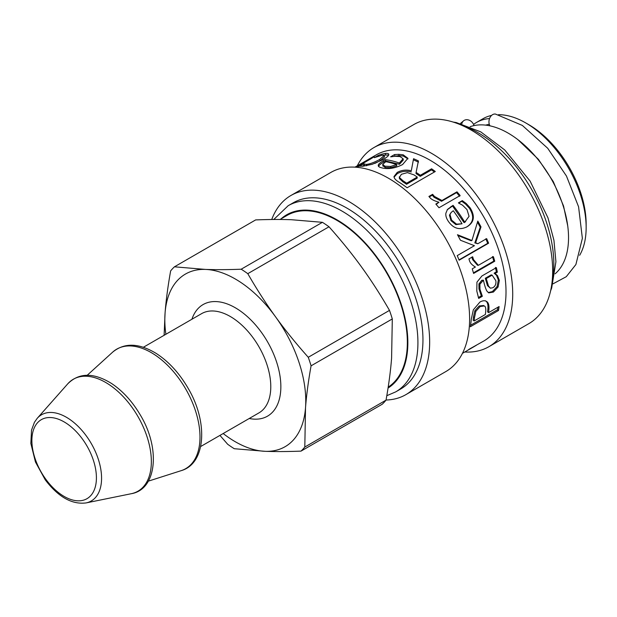 <?xml version="1.0" encoding="UTF-8"?>
<svg xmlns="http://www.w3.org/2000/svg" width="617" height="617" viewBox="0 0 617 617"><rect width="100%" height="100%" fill="white"/><g stroke="black" fill="none" stroke-linecap="round" stroke-linejoin="round"><path stroke-width="0.93" d="M555.092 273.832A85.424 49.321 -120 0 0 568.535 237.722A85.424 49.321 -120 0 0 534.145 154.921A85.424 49.321 -120 0 0 470.139 126.686M489.312 124.341A79.377 45.828 -120 0 0 485.648 125.128M489.543 118.564A85.424 49.321 -120 0 0 476.486 122.475A85.424 49.321 -120 0 0 473.555 124.418M579.633 255.307A85.424 49.321 -120 0 0 586.15 227.55A85.424 49.321 -120 0 0 525.746 122.93A85.424 49.321 -120 0 0 498.451 114.693M491.556 115.433A85.424 49.321 -120 0 0 483.034 118.695L476.486 122.475M525.746 122.93L528.769 124.673A81.151 46.853 -120 0 1 586.15 224.064L586.15 227.55M464.778 351.998A114.97 66.374 -120 0 0 488.903 346.7L528.854 323.632A114.97 66.374 -120 0 0 528.862 190.877A114.97 66.374 -120 0 0 413.891 124.503L373.933 147.571A114.97 66.374 -120 0 0 357.282 165.811M488.903 346.7A114.97 66.374 -120 0 0 488.903 213.945A114.97 66.374 -120 0 0 373.933 147.571M474.404 346.384L468.172 349.947A107.497 62.062 -120 0 0 469.506 349.014L483.751 341.047A107.497 62.062 -120 0 0 483.751 216.922A107.497 62.062 -120 0 0 376.254 154.859L370.084 158.422L374.264 156.487M398.744 154.335L403.148 154.798L407.922 158.299L402.6 164.546C395.027 168.379 388.07 169.474 381.753 167.839C379.224 167.23 378.067 166.374 378.275 165.271C378.36 164.176 380.041 162.68 383.319 160.79L385.263 159.672A107.497 62.062 60 0 1 399.292 163.027L403.094 158.731L400.078 156.595L395.011 156.278L390.839 156.834A107.497 62.062 -120 0 0 390.646 156.811L394.533 154.566L398.744 154.335L399.068 155.623L403.425 156.07L407.945 158.924M378.29 165.842L378.568 166.366M467.023 226.786L467.123 226.732C459.765 230.396 453.564 228.668 448.505 221.557C446.407 218.557 445.528 215.773 445.875 213.22L447.472 209.425L453.063 205.322A107.497 62.062 60 0 1 464.763 222.205L469.067 216.32L466.976 209.564L462.503 205.153L458.601 203.07A107.497 62.062 -120 0 0 458.423 202.846L462.303 200.602L466.197 203.502L470.046 207.721C475.252 215.973 474.272 222.313 467.123 226.732L467.069 226.763M471.943 240.499L477.805 221.087A107.497 62.062 60 0 1 480.998 226.886L475.638 242.712L477.813 243.738L486.651 238.632A107.497 62.062 60 0 1 488.587 243.206L459.141 260.204A107.497 62.062 -120 0 0 457.212 255.631L474.434 245.689L460.436 240.244A107.497 62.062 -120 0 0 457.467 234.73L471.943 240.499L471.141 240.738L457.93 235.555M468.943 258.909L472.645 256.772A107.497 62.062 60 0 1 472.738 257.011L473.494 259.58L478.383 265.302L493.392 256.641A107.497 62.062 60 0 1 494.741 261.23L473.594 273.439A107.497 62.062 -120 0 0 472.244 268.85L475.391 267.03C472.19 265.14 470.231 263.081 469.522 260.837L468.943 258.909M473.316 309.85L479.949 302.022C482.509 300.61 484.623 300.371 486.304 301.304C488.332 302.291 489.212 304.921 488.942 309.179A107.497 62.062 60 0 1 488.595 312.618L499.099 306.549A107.497 62.062 60 0 1 498.521 310.49L470.331 326.763A107.497 62.062 -120 0 0 471.272 319.205L473.316 309.85M497.348 272.151L495.104 273.439L497.51 275.645L499.354 280.388L498.081 287.021L493.399 292.065L488.71 292.867L486.813 290.977C485.564 288.548 484.438 284.954 483.435 280.18L479.895 284.236L479.957 289.265L482.286 296.075A107.497 62.062 60 0 1 482.309 296.322L478.676 298.42L476.802 291.054L476.941 282.154L481.916 275.976L496.377 267.631A107.497 62.062 60 0 1 497.348 272.151L496.369 271.873L494.132 273.169L495.104 273.439M428.908 196.453L432.61 194.316A107.497 62.062 60 0 1 432.779 194.486L434.407 196.407L441.973 200.494L456.981 191.825A107.497 62.062 60 0 1 460.151 195.543L438.996 207.752A107.497 62.062 -120 0 0 435.833 204.042L438.98 202.222C434.561 200.995 431.615 199.546 430.134 197.88L428.908 196.453M411.292 170.778L413.56 158.708A107.497 62.062 60 0 1 418.403 160.929L416.089 172.428A107.497 62.062 60 0 1 420.37 175.274L431.584 168.796A107.497 62.062 60 0 1 435.301 171.495L407.112 187.769A107.497 62.062 -120 0 0 399.893 182.717C396.731 180.897 394.841 179.208 394.209 177.642L393.978 176.578L397.186 172.451C401.474 170.068 406.179 169.513 411.292 170.778L413.56 158.708M381.715 154.196L385.201 153.44C387.769 153.186 388.957 153.618 388.756 154.744C388.571 155.854 386.635 157.497 382.964 159.664L372.244 164.284L363.089 166.204L359.495 166.204L363.49 163.898A107.497 62.062 60 0 1 363.66 163.86L366.251 164.407C369.753 164.083 374.21 162.448 379.625 159.518L384.098 155.6L382.154 155.229L374.488 157.605A107.497 62.062 -120 0 0 374.318 157.651L378.314 155.337L381.715 154.196L382.154 155.229M388.749 154.204L388.756 154.744M363.66 163.86L364.632 165.626L366.768 165.703M368.033 159.626L370.084 158.422M372.753 157.69L372.452 157.142C375.529 155.762 374.797 156.448 370.239 159.201L358.523 165.973A107.497 62.062 60 0 1 360.428 165.395L357.482 167.091A107.497 62.062 -120 0 0 356.788 167.292M355.361 167.184A107.497 62.062 60 0 1 355.778 167.006L369.861 158.746L370.138 159.263M369.83 159.441L369.583 158.978L368.696 159.263L354.96 167.153M476.208 345.381L474.419 346.399M474.427 346.43L462.449 353.34M358.724 166.382L358.523 165.973M383.311 155.199L388.695 154.967M374.82 163.428L380.072 160.821L384.568 156.888L384.098 155.6M362.14 166.297L364.238 165.14L364.632 165.626M378.637 156.047L378.314 155.337M364.076 165.186L363.49 163.898M394.062 177.195L397.263 173.655C401.551 171.279 406.233 170.701 411.292 171.942M416.089 172.428L416.043 173.562L420.27 176.369L431.484 169.891L434.414 172.004M413.698 159.942L418.473 162.132M399.423 178.614L399.307 176.84L399.423 178.614L402.878 181.845A106.07 61.237 60 0 1 406.541 184.29L417.138 178.174L417.239 177.079A107.497 62.062 -120 0 0 413.961 174.873L407.413 172.621L401.382 174.295L399.415 177.449L402.932 180.719A107.497 62.062 60 0 1 406.642 183.195L417.239 177.079M406.541 184.29L406.642 183.195M431.484 169.891L431.584 168.796M420.27 176.369L420.37 175.274M429.262 196.931L432.262 195.203L432.61 194.316M436.142 204.397L438.98 202.222M432.262 195.203L434.036 197.27L441.533 201.281L456.541 192.62L459.665 196.283M456.541 192.62L456.981 191.825M441.533 201.281L441.973 200.494M432.432 195.373L432.779 194.486M495.412 267.416L496.369 271.873M483.435 280.18L481.777 280.303L478.915 283.936L478.969 288.91L481.306 295.859L478.383 297.548M494.132 273.169L496.531 275.329L498.359 280.002L497.078 286.558L492.397 291.579L488.209 292.574M492.135 275.151L491.163 274.881L485.294 278.275L487.469 285.602L490.368 288.193L492.782 287.769C495.243 286.334 496.269 283.974 495.844 280.704L492.135 275.151L486.265 278.545L488.463 285.98L490.368 288.193M485.294 278.275L486.265 278.545M481.306 295.859L482.309 296.322M481.291 295.62L482.286 296.075M497.078 286.558L498.081 287.021M496.531 275.329L497.51 275.645M497.919 307.235L497.526 309.711L470.578 325.267M485.294 300.749C487.322 301.713 488.201 304.289 487.939 308.492L487.592 311.886L488.595 312.618M483.589 305.5L479.17 305.947L474.851 310.729L473.494 316.899A106.07 61.237 60 0 1 473.154 320.223L474.157 320.956L485.394 314.462A107.497 62.062 -120 0 0 485.687 311.701C486.011 308.438 485.564 306.526 484.345 305.947L480.173 306.526L475.861 311.338L474.496 317.585A107.497 62.062 60 0 1 474.157 320.956M497.526 309.711L498.521 310.49M492.474 256.572L493.801 261.099L473.432 272.861M471.858 257.073L472.599 259.603L477.465 265.241L478.383 265.302M493.801 261.099L494.741 261.23M472.167 257.05L472.738 257.011M485.818 238.802L487.723 243.314L459.009 259.896M477.496 222.197L480.234 227.218L474.812 242.913L477.813 243.738M487.723 243.314L488.587 243.206M474.812 242.913L475.638 242.712M480.234 227.218L480.998 226.886M458.655 203.093L461.778 201.289L465.634 204.134L469.437 208.291C474.573 216.444 473.563 222.722 466.406 227.141M447.202 209.795L452.539 206.016L464.084 222.668L465.619 221.665M451.15 212.472L449.446 215.186L450.973 220.67L455.863 224.627L462.048 223.77A107.497 62.062 -120 0 0 453.271 210.744L451.15 212.472L450.017 214.562L451.59 220.107L456.526 224.133L462.048 223.77M449.446 215.186L450.017 214.562M455.863 224.627L456.526 224.133M461.778 201.289L462.303 200.602M464.084 222.668L464.763 222.205M452.539 206.016L453.063 205.322M394.032 156.363L399.068 155.623M378.622 166.559C378.722 165.472 380.419 163.975 383.697 162.086L385.64 160.96L399.484 164.276L403.31 159.965L403.094 158.731M383.01 165.665L385.139 167.477L390.862 167.708L396.762 165.85L396.577 164.592A107.497 62.062 -120 0 0 385.795 161.708L382.694 164.377L382.964 166.181M382.694 164.377L384.877 166.197L390.646 166.451L396.577 164.592M390.862 167.708L390.646 166.451M394.903 155.862L394.533 154.566M399.484 164.276L399.292 163.027M385.64 160.96L385.263 159.672M386.049 400.024A114.97 66.374 -120 0 0 405.847 394.656L445.798 371.588A114.97 66.374 -120 0 0 445.798 238.833A114.97 66.374 -120 0 0 330.835 172.451L290.877 195.52A114.97 66.374 -120 0 0 271.735 219.505M405.847 394.656A114.97 66.374 -120 0 0 405.847 261.901A114.97 66.374 -120 0 0 290.877 195.52M386.797 395.705L395.659 391.903L400.695 388.995A107.497 62.062 -120 0 0 400.695 264.878A107.497 62.062 -120 0 0 293.198 202.816L288.162 205.716L273.778 219.49M388.193 387.121A99.661 57.543 -120 0 0 385.949 271.65A99.661 57.543 -120 0 0 287.044 215.41L279.987 219.482M174.434 266.814L255.654 219.914C269.097 219.397 281.028 219.336 291.463 219.721L322.413 222.321L241.193 269.213C227.75 269.729 215.811 269.799 205.384 269.413L174.434 266.814A112.479 64.939 60 0 0 170.647 270.894C167.901 286.203 166.05 300.209 165.078 312.896L164.114 335.293M329.008 226.778C341.34 240.63 352.23 254.096 361.678 267.184C371.156 280.257 380.427 294.656 389.489 310.39L308.269 357.282C295.936 343.438 285.046 329.964 275.598 316.883C266.128 303.811 256.849 289.404 247.787 273.67L329.008 226.778A112.479 64.939 60 0 0 322.413 222.321M392.304 318.935L391.594 358.138C390.623 370.832 388.772 384.831 386.026 400.14L304.806 447.032L305.515 407.829C306.479 395.135 308.338 381.136 311.076 365.827L392.304 318.935A112.479 64.939 60 0 0 389.489 310.39M219.937 435.401L227.665 444.255A112.479 64.939 60 0 0 234.259 448.713L265.21 451.32C275.637 451.698 287.576 451.636 301.019 451.12L382.239 404.228A112.479 64.939 60 0 0 386.026 400.14M241.193 269.213A112.479 64.939 60 0 1 247.787 273.67M308.269 357.282A112.479 64.939 60 0 1 311.076 365.827M165.873 334.275A99.661 57.543 60 0 1 165.078 312.896A99.661 57.543 60 0 1 205.384 269.413A99.661 57.543 60 0 1 275.598 316.883A99.661 57.543 60 0 1 305.515 407.829A99.661 57.543 60 0 1 265.21 451.32A99.661 57.543 60 0 1 223.177 433.535M304.806 447.032A112.479 64.939 60 0 1 301.019 451.12M553.025 283.828L566.267 276.701L575.892 264.523L582.371 238.363L578.576 206.78L566.468 176.053L547.711 148.273L522.36 125.436L495.513 114.083A7.119 5.221 100.2 0 0 489.859 117.808A7.119 5.221 100.2 0 0 489.967 125.845M461.817 123.84A7.119 5.8 -126.9 0 1 463.729 120.693A7.119 5.8 -126.9 0 1 474.003 125.59M552.076 281.977A107.497 62.062 -120 0 0 461.578 125.22M366.074 161.608L365.85 161.191M385.718 154.736L385.201 153.44M380.072 160.821L379.625 159.518M366.745 165.641L366.251 164.407M402.878 181.845L402.932 180.719M397.263 173.655L397.186 172.451M434.036 197.27L434.407 196.407M487.469 285.602L488.463 285.98M478.969 288.91L479.957 289.265M478.915 283.936L479.895 284.236M481.777 280.303L482.749 280.573M492.397 291.579L493.399 292.065M498.359 280.002L499.354 280.388M479.17 305.947L480.173 306.526M474.851 310.729L475.861 311.338M473.494 316.899L474.496 317.585M487.939 308.492L488.942 309.179M472.599 259.603L473.494 259.58M469.437 208.291L470.046 207.721M465.634 204.134L466.197 203.502M450.973 220.67L451.59 220.107M450.603 207.135L451.127 206.44M403.425 156.07L403.148 154.798M385.139 167.477L384.877 166.197M383.697 162.086L383.319 160.79M395.659 391.903A107.497 62.062 -120 0 0 395.659 267.778A107.497 62.062 -120 0 0 288.162 205.716M388.047 388.054A100.378 57.952 -120 0 0 383.465 266.783A100.378 57.952 -120 0 0 281.082 218.85M249.229 418.496A64.423 37.197 -120 0 0 267.508 341.764A64.423 37.197 -120 0 0 191.926 319.236M143.383 347.263L201.612 313.644A57.304 33.087 60 0 1 258.916 346.731A57.304 33.087 60 0 1 258.916 412.904L200.687 446.515M112.687 352.114A68.988 39.827 60 0 1 185.709 388.995A68.988 39.827 60 0 1 181.136 470.671C205.793 463.768 208.453 422.452 188.1 388.247C179.346 373.146 168.734 361.554 156.263 353.464C138.964 342.952 124.441 342.504 112.687 352.114L87.236 375.252M67.793 383.789A64.638 37.321 60 0 1 137.969 416.56A64.638 37.321 60 0 1 131.259 493.716C156.988 489.505 160.713 448.065 139.943 414.393C132.046 401.15 122.606 390.862 111.6 383.519C93.691 372.46 79.092 372.545 67.793 383.789L37.244 418.295L34.436 422.283L31.521 430.149L30.85 443.461L35.447 461.994L45.257 479.849C58.345 497.032 71.958 504.721 86.102 502.917A49.761 28.729 -120 0 0 91.27 443.523A49.761 28.729 -120 0 0 37.244 418.295M45.697 479.085A45.635 26.346 60 0 1 50.455 417.532A45.635 26.346 60 0 1 96.298 480.913A45.635 26.346 60 0 1 45.697 479.085M550.603 290.838L551.683 288.031L555.917 261.731L553.935 240.298L547.973 217.832L530.096 181.082L504.737 149.97L480.759 131.868L456.264 122.559L453.163 122.066M364.285 165.333L363.698 164.022M148.373 481.144L181.136 470.671M86.102 502.917L131.259 493.716M463.729 120.693L460.444 123.477M517.971 139.712L538.394 159.325L553.295 181.614L563.56 206.024L567.725 225.868"/></g></svg>
